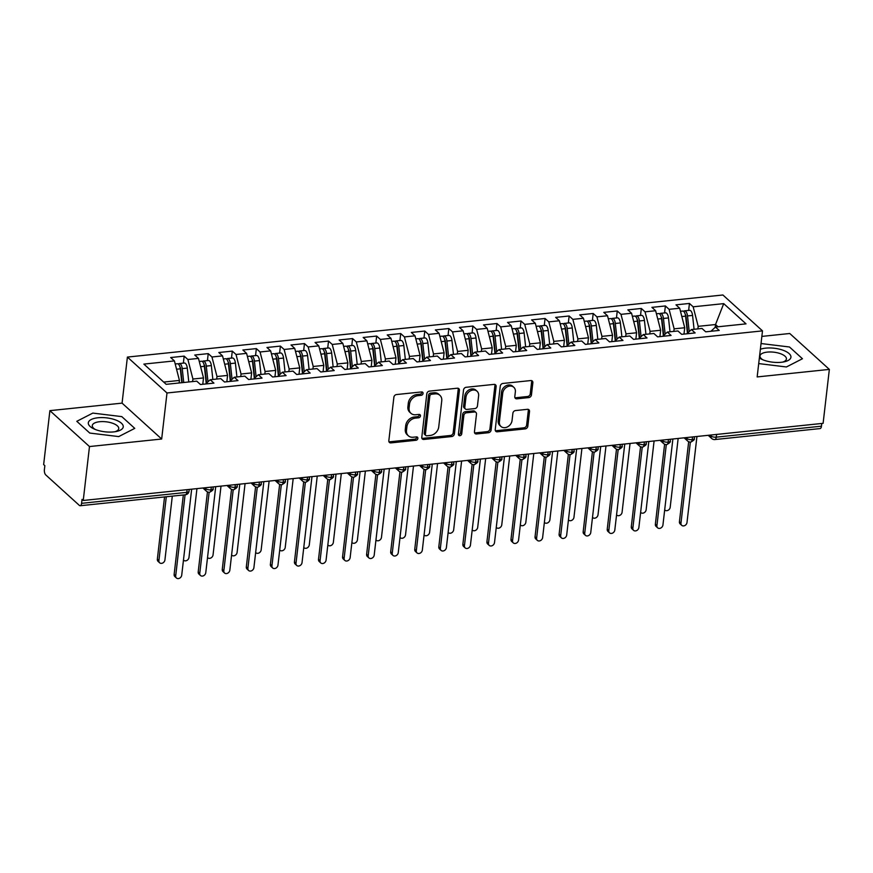 <?xml version="1.0" encoding="UTF-8"?>
<svg xmlns="http://www.w3.org/2000/svg" width="873" height="873" viewBox="0 0 873 873"><rect width="100%" height="100%" fill="white"/><g stroke="black" fill="none" stroke-linecap="round" stroke-linejoin="round"><path stroke-width="1.31" d="M423.067 393.45A1.855 1.484 132.2 0 0 421.604 391.933L396.517 394.552A2.652 2.128 132.2 0 0 393.876 397.215L388.834 440.723A2.652 2.128 132.2 0 0 390.918 442.895L416.017 440.276A1.855 1.484 132.2 0 0 416.41 436.893L413.158 437.231A8.49 6.798 132.2 0 1 408.346 435.791A8.49 6.798 132.2 0 1 406.491 430.28L406.916 426.657A8.49 6.798 132.2 0 1 415.362 418.134L418.614 417.796A1.855 1.484 132.2 0 0 419.007 414.413L415.755 414.751A8.49 6.798 132.2 0 1 410.954 413.311A8.49 6.798 132.2 0 1 409.099 407.8L409.513 404.177A8.49 6.798 132.2 0 1 417.971 395.655L421.212 395.316A1.855 1.484 132.2 0 0 423.067 393.45M410.954 413.311L409.753 412.22A8.49 6.798 132.2 0 1 407.898 406.72L408.313 403.086A8.49 6.798 132.2 0 1 416.77 394.563L420.011 394.225A1.855 1.484 132.2 0 0 421.855 391.922M388.954 441.749A2.652 2.128 132.2 0 0 389.718 441.803L414.817 439.184A1.855 1.484 132.2 0 0 416.661 436.882M408.346 435.791L407.145 434.699A8.49 6.798 132.2 0 1 405.301 429.2L405.716 425.566A8.49 6.798 132.2 0 1 414.173 417.043L417.414 416.705A1.855 1.484 132.2 0 0 419.258 414.402M528.809 397.586A2.652 2.128 132.2 0 0 531.45 394.923L532.857 382.723A2.652 2.128 132.2 0 0 530.773 380.552L502.913 383.454A2.652 2.128 132.2 0 0 500.273 386.117L495.231 429.625A2.652 2.128 132.2 0 0 497.315 431.797L525.186 428.894A2.652 2.128 132.2 0 0 527.827 426.231L529.529 411.478A2.652 2.128 132.2 0 0 527.445 409.317L515.528 410.561A2.652 2.128 132.2 0 0 512.888 413.224L512.036 420.535A7.104 5.685 132.2 0 1 507.617 426.821A7.104 5.685 132.2 0 1 500.949 426.45A7.104 5.685 132.2 0 1 499.4 421.845L502.717 393.21A7.104 5.685 132.2 0 1 507.137 386.914A7.104 5.685 132.2 0 1 513.804 387.285A7.104 5.685 132.2 0 1 515.354 391.89L514.797 396.658A2.652 2.128 132.2 0 0 516.881 398.83L528.809 397.586L527.608 396.506A2.652 2.128 132.2 0 0 530.249 393.843L531.657 381.632A2.652 2.128 132.2 0 0 531.548 380.606M89.483 446.55L161.669 439.021L122.067 403.13L49.892 410.648L89.483 446.55L83.241 500.48L82.04 499.389L81.582 503.328L186.789 492.361L187.106 489.644M161.669 439.021L166.994 392.981L762.5 330.878L757.164 376.929L829.35 369.399L823.108 423.329L83.241 500.48M459.405 390.384A2.652 2.128 132.2 0 0 457.332 388.212L429.461 391.115A2.652 2.128 132.2 0 0 426.821 393.778L421.79 437.286A2.652 2.128 132.2 0 0 423.863 439.457L451.734 436.544A2.652 2.128 132.2 0 0 454.375 433.881L459.405 390.384L458.216 389.293A2.652 2.128 132.2 0 0 458.096 388.267M466.182 387.285L494.053 384.382A2.652 2.128 132.2 0 1 496.137 386.553L491.106 430.051A2.652 2.128 132.2 0 1 488.465 432.724L476.538 433.968A2.652 2.128 132.2 0 1 474.454 431.797L476.494 414.151A2.652 2.128 132.2 0 0 474.41 411.98L466.498 412.798A2.652 2.128 132.2 0 0 463.858 415.461L461.73 433.837A1.855 1.484 132.2 0 1 458.423 434.176L463.541 389.947A2.652 2.128 132.2 0 1 466.182 387.285M166.994 392.981L127.403 357.079L722.899 294.987L762.5 330.878M183.363 363.124L184.17 356.129L170.693 357.537L174.414 360.909L143.859 364.096L166.176 384.327L196.731 381.141L200.452 384.513L213.929 383.116L210.207 379.744L220.793 378.631L224.514 382.003L237.98 380.606L234.27 377.234L244.855 376.132L248.576 379.504L262.042 378.096L258.321 374.724L268.917 373.622L272.627 376.994L286.104 375.586L282.383 372.214L292.979 371.112L296.689 374.484L310.166 373.077L306.445 369.705L317.03 368.602L320.751 371.974L334.228 370.567L330.507 367.195L341.092 366.093L344.813 369.465L358.29 368.057L354.569 364.685L365.154 363.583L368.875 366.955L382.352 365.547L378.631 362.175L389.216 361.073L392.937 364.445L406.414 363.037L402.693 359.665L413.278 358.563L416.999 361.935L430.465 360.527L426.755 357.155L437.34 356.053L441.061 359.425L454.527 358.017L450.817 354.645L461.402 353.543L465.123 356.915L478.59 355.518L474.868 352.135L485.464 351.033L489.175 354.405L502.652 353.008L498.93 349.637L509.516 348.523L513.237 351.895L526.714 350.499L522.992 347.127L533.578 346.014L537.299 349.396L550.776 347.989L547.055 344.617L557.64 343.515L561.361 346.887L574.838 345.479L571.117 342.107L581.702 341.005L585.423 344.377L598.9 342.969L595.179 339.597L605.764 338.495L609.485 341.867L622.962 340.459L619.241 337.087L629.826 335.985L633.547 339.357L647.013 337.949L643.303 334.577L653.888 333.475L657.609 336.847L671.075 335.439L667.354 332.067L677.95 330.965L681.66 334.337L695.137 332.929L691.416 329.558L702.001 328.455L705.722 331.827L719.199 330.42L715.478 327.048L710.906 331.293M184.17 356.129L187.891 359.501L198.477 358.399L203.507 377.933L202.776 384.273M207.425 360.614L208.232 353.62L194.755 355.027L198.477 358.399M208.232 353.62L211.953 356.992L222.539 355.889L227.569 375.423L226.838 381.763M231.487 358.105L232.294 351.11L218.817 352.517L222.539 355.889M232.294 351.11L236.016 354.482L246.601 353.379L251.631 372.913L250.889 379.253M255.538 355.595L256.356 348.6L242.88 350.008L246.601 353.379M256.356 348.6L260.067 351.983L270.663 350.87L275.693 370.403L274.951 376.743M279.6 353.085L280.408 346.101L266.942 347.498L270.663 350.87M280.408 346.101L284.129 349.473L294.714 348.36L299.755 367.893L299.013 374.244M303.662 350.575L304.47 343.591L291.004 344.988L294.714 348.36M304.47 343.591L308.191 346.963L318.776 345.861L323.807 365.383L323.075 371.734M327.724 348.065L328.532 341.081L315.055 342.478L318.776 345.861M328.532 341.081L332.253 344.453L342.838 343.351L347.869 362.873L347.138 369.224M351.786 345.555L352.594 338.571L339.117 339.979L342.838 343.351M352.594 338.571L356.315 341.943L366.9 340.841L371.931 360.363L371.2 366.715M375.848 343.045L376.656 336.061L363.179 337.469L366.9 340.841M376.656 336.061L380.377 339.433L390.962 338.331L395.993 357.854L395.262 364.205M399.91 340.535L400.718 333.551L387.241 334.959L390.962 338.331M400.718 333.551L404.439 336.923L415.024 335.821L420.055 355.344L419.324 361.695M423.972 338.037L424.78 331.042L411.303 332.449L415.024 335.821M424.78 331.042L428.501 334.414L439.086 333.311L444.117 352.834L443.375 359.185M448.035 335.527L448.842 328.532L435.365 329.939L439.086 333.311M448.842 328.532L452.552 331.904L463.148 330.802L468.179 350.324L467.437 356.675M472.086 333.017L472.893 326.022L459.427 327.43L463.148 330.802M472.893 326.022L476.614 329.394L487.199 328.292L492.241 347.814L491.499 354.165M496.148 330.507L496.955 323.512L483.489 324.92L487.199 328.292M496.955 323.512L500.676 326.884L511.262 325.782L516.292 345.315L515.561 351.655M520.21 327.997L521.017 321.002L507.551 322.41L511.262 325.782M521.017 321.002L524.738 324.374L535.324 323.272L540.354 342.805L539.623 349.145M544.272 325.487L545.079 318.492L531.602 319.9L535.324 323.272M545.079 318.492L548.801 321.875L559.386 320.762L564.416 340.295L563.685 346.636M568.334 322.977L569.141 315.993L555.664 317.39L559.386 320.762M569.141 315.993L572.863 319.365L583.448 318.252L588.478 337.786L587.747 344.137M592.396 320.467L593.204 313.483L579.727 314.88L583.448 318.252M593.204 313.483L596.925 316.855L607.51 315.753L612.54 335.276L611.809 341.627M616.458 317.958L617.266 310.974L603.789 312.37L607.51 315.753M617.266 310.974L620.987 314.345L631.572 313.243L636.603 332.766L635.871 339.117M640.52 315.448L641.328 308.464L627.851 309.871L631.572 313.243M641.328 308.464L645.038 311.836L655.634 310.733L660.665 330.256L659.923 336.607M664.571 312.938L665.39 305.954L651.913 307.361L655.634 310.733M665.39 305.954L669.1 309.326L679.685 308.224L684.727 327.746L683.985 334.097M688.633 310.428L689.441 303.444L675.975 304.852L679.685 308.224M689.441 303.444L693.162 306.816L723.717 303.629L746.033 323.861L715.478 327.048M691.416 329.558L686.844 333.802M715.194 327.31L715.522 324.538L698.193 326.338L697.898 328.881M693.162 306.816L698.193 326.338M717.999 326.786L715.522 324.538L723.717 303.629M667.354 332.067L662.782 336.301M684.727 327.746L674.131 328.848L673.847 331.391M669.1 309.326L674.131 328.848M643.303 334.577L638.72 338.811M660.665 330.256L650.079 331.358L649.785 333.901M645.038 311.836L650.079 331.358M619.241 337.087L614.657 341.321M636.603 332.766L626.017 333.868L625.723 336.411M620.987 314.345L626.017 333.868M595.179 339.597L590.595 343.831M612.54 335.276L601.955 336.378L601.661 338.92M596.925 316.855L601.955 336.378M571.117 342.107L566.533 346.341M588.478 337.786L577.893 338.888L577.599 341.43M572.863 319.365L577.893 338.888M547.055 344.617L542.482 348.851M564.416 340.295L553.831 341.398L553.537 343.94M548.801 321.875L553.831 341.398M522.992 347.127L518.42 351.361M540.354 342.805L529.769 343.907L529.475 346.45M524.738 324.374L529.769 343.907M498.93 349.637L494.358 353.871M516.292 345.315L505.707 346.417L505.412 348.96M500.676 326.884L505.707 346.417M474.868 352.135L470.296 356.38M492.241 347.814L481.645 348.927L481.35 351.47M476.614 329.394L481.645 348.927M450.817 354.645L446.234 358.89M468.179 350.324L457.594 351.437L457.299 353.969M452.552 331.904L457.594 351.437M426.755 357.155L422.172 361.4M444.117 352.834L433.532 353.936L433.237 356.479M428.501 334.414L433.532 353.936M402.693 359.665L398.11 363.91M420.055 355.344L409.47 356.446L409.175 358.989M404.439 336.923L409.47 356.446M378.631 362.175L374.048 366.409M395.993 357.854L385.408 358.956L385.113 361.498M380.377 339.433L385.408 358.956M354.569 364.685L349.997 368.919M371.931 360.363L361.346 361.466L361.051 364.008M356.315 341.943L361.346 361.466M330.507 367.195L325.935 371.429M347.869 362.873L337.284 363.976L336.989 366.518M332.253 344.453L337.284 363.976M306.445 369.705L301.872 373.939M323.807 365.383L313.221 366.485L312.927 369.028M308.191 346.963L313.221 366.485M282.383 372.214L277.81 376.449M299.755 367.893L289.159 368.995L288.865 371.538M284.129 349.473L289.159 368.995M258.321 374.724L253.748 378.958M275.693 370.403L265.097 371.505L264.814 374.048M260.067 351.983L265.097 371.505M234.27 377.234L229.686 381.468M251.631 372.913L241.046 374.015L240.752 376.558M236.016 354.482L241.046 374.015M210.207 379.744L205.624 383.978M227.569 375.423L216.984 376.525L216.69 379.068M211.953 356.992L216.984 376.525M49.892 410.648L43.65 464.578L44.85 465.669L44.392 469.609A4.059 1.811 -96 0 0 45.767 474.934L79.356 505.391A4.059 1.811 -96 0 0 80.207 505.729A4.059 1.811 -96 0 0 81.582 503.328M203.507 377.933L192.922 379.035L192.627 381.577M187.891 359.501L192.922 379.035M821.766 423.47L821.46 426.177A4.059 1.811 84 0 1 820.074 428.578L714.867 439.556A4.059 1.811 84 0 0 716.253 437.155L821.46 426.177M829.35 369.399L789.759 333.497L761.856 336.411M122.067 403.13L127.403 357.079M121.794 416.617L92.822 413.093L76.802 421.31L89.755 433.063L118.728 436.587L134.748 428.37L121.794 416.617L134.748 428.37L118.728 436.587L89.755 433.063L76.802 421.31L92.822 413.093L121.794 416.617M789.487 346.996L761.027 343.536L789.487 346.996L802.44 358.738L789.487 346.996M786.42 366.966L802.44 358.738L786.42 366.966L758.713 363.583L786.42 366.966M174.414 360.909L179.445 380.432L179.151 382.974M179.445 380.432L163.688 382.079M211.288 487.123L210.971 489.84A4.059 1.811 84 0 1 209.629 492.241A4.059 1.811 84 0 1 209.596 492.241A4.059 4.059 0 0 1 206.454 491.215A4.059 3.252 132.2 0 1 205.57 488.585L205.668 487.712M235.35 484.613L235.033 487.33A4.059 1.811 84 0 1 233.68 489.731A4.059 1.811 84 0 1 233.658 489.731A4.059 4.059 0 0 1 230.516 488.705A4.059 3.252 132.2 0 1 229.621 486.075L229.73 485.202M259.412 482.114L259.095 484.821A4.059 1.811 84 0 1 257.742 487.221A4.059 1.811 84 0 1 257.721 487.221A4.059 4.059 0 0 1 254.567 486.196A4.059 3.252 132.2 0 1 253.683 483.566L253.792 482.693M283.474 479.604L283.158 482.311A4.059 1.811 84 0 1 281.804 484.711A4.059 1.811 84 0 1 281.772 484.711A4.059 4.059 0 0 1 278.629 483.686A4.059 3.252 132.2 0 1 277.745 481.056L277.843 480.183M307.525 477.095L307.22 479.801A4.059 1.811 84 0 1 305.866 482.202A4.059 1.811 84 0 1 305.834 482.202A4.059 4.059 0 0 1 302.691 481.176A4.059 3.252 132.2 0 1 301.807 478.546L301.905 477.673M331.587 474.585L331.282 477.291A4.059 1.811 84 0 1 329.929 479.692A4.059 1.811 84 0 1 329.896 479.692A4.059 4.059 0 0 1 326.753 478.666A4.059 3.252 132.2 0 1 325.869 476.036L325.967 475.163M355.649 472.075L355.333 474.781A4.059 1.811 84 0 1 353.991 477.182A4.059 1.811 84 0 1 353.958 477.182A4.059 4.059 0 0 1 350.815 476.156A4.059 3.252 132.2 0 1 349.931 473.526L350.029 472.664M379.711 469.565L379.395 472.271A4.059 1.811 84 0 1 378.053 474.672A4.059 1.811 84 0 1 378.02 474.683A4.059 4.059 0 0 1 374.877 473.646A4.059 3.252 132.2 0 1 373.993 471.016L374.091 470.154M403.773 467.055L403.457 469.772A4.059 1.811 84 0 1 402.115 472.162A4.059 1.811 84 0 1 402.082 472.173A4.059 4.059 0 0 1 398.939 471.136A4.059 3.252 132.2 0 1 398.055 468.506L398.153 467.644M427.835 464.545L427.519 467.262A4.059 1.811 84 0 1 426.166 469.652A4.059 1.811 84 0 1 426.144 469.663A4.059 4.059 0 0 1 423.001 468.626A4.059 3.252 132.2 0 1 422.106 466.007L422.216 465.134M451.898 462.035L451.581 464.752A4.059 1.811 84 0 1 450.228 467.142A4.059 1.811 84 0 1 450.206 467.153A4.059 4.059 0 0 1 447.052 466.117A4.059 3.252 132.2 0 1 446.168 463.498L446.278 462.625M475.96 459.525L475.643 462.243A4.059 1.811 84 0 1 474.29 464.643A4.059 1.811 84 0 1 474.268 464.643A4.059 4.059 0 0 1 471.114 463.618A4.059 3.252 132.2 0 1 470.231 460.988L470.329 460.115M500.022 457.016L499.705 459.733A4.059 1.811 84 0 1 498.352 462.133A4.059 1.811 84 0 1 498.319 462.133A4.059 4.059 0 0 1 495.177 461.108A4.059 3.252 132.2 0 1 494.293 458.478L494.391 457.605M524.073 454.506L523.767 457.223A4.059 1.811 84 0 1 522.414 459.624A4.059 1.811 84 0 1 522.381 459.624A4.059 4.059 0 0 1 519.239 458.598A4.059 3.252 132.2 0 1 518.355 455.968L518.453 455.095M548.135 452.007L547.829 454.713A4.059 1.811 84 0 1 546.476 457.114A4.059 1.811 84 0 1 546.443 457.114A4.059 4.059 0 0 1 543.301 456.088A4.059 3.252 132.2 0 1 542.417 453.458L542.515 452.585M572.197 449.497L571.88 452.203A4.059 1.811 84 0 1 570.538 454.604A4.059 1.811 84 0 1 570.505 454.604A4.059 4.059 0 0 1 567.363 453.578A4.059 3.252 132.2 0 1 566.479 450.948L566.577 450.075M596.259 446.987L595.943 449.693A4.059 1.811 84 0 1 594.6 452.094A4.059 1.811 84 0 1 594.568 452.094A4.059 4.059 0 0 1 591.425 451.068A4.059 3.252 132.2 0 1 590.541 448.438L590.639 447.565M620.321 444.477L620.005 447.183A4.059 1.811 84 0 1 618.662 449.584A4.059 1.811 84 0 1 618.63 449.584A4.059 4.059 0 0 1 615.487 448.558A4.059 3.252 132.2 0 1 614.603 445.928L614.701 445.055M644.383 441.967L644.067 444.673A4.059 1.811 84 0 1 642.714 447.074A4.059 1.811 84 0 1 642.692 447.074A4.059 4.059 0 0 1 639.538 446.048A4.059 3.252 132.2 0 1 638.654 443.419L638.763 442.556M668.445 439.457L668.129 442.164A4.059 1.811 84 0 1 666.776 444.564A4.059 1.811 84 0 1 666.754 444.575A4.059 4.059 0 0 1 663.6 443.539A4.059 3.252 132.2 0 1 662.716 440.909L662.814 440.047M692.507 436.947L692.191 439.665A4.059 1.811 84 0 1 690.838 442.054A4.059 1.811 84 0 1 690.805 442.065A4.059 4.059 0 0 1 687.662 441.029A4.059 3.252 132.2 0 1 686.778 438.399L686.876 437.537M421.899 438.311A2.652 2.128 132.2 0 0 422.663 438.366L450.533 435.463A2.652 2.128 132.2 0 0 453.174 432.801L458.216 389.293M431.666 394.225A1.855 1.484 132.2 0 0 429.822 396.091L425.402 434.285A1.855 1.484 132.2 0 0 426.853 435.802L430.28 435.441A8.49 6.798 132.2 0 0 438.737 426.919L441.749 400.816A8.49 6.798 132.2 0 0 439.905 395.316A8.49 6.798 132.2 0 0 435.092 393.876L431.666 394.225L430.465 393.145A1.855 1.484 132.2 0 0 428.621 395L429.822 396.091M425.806 435.485L424.605 434.394A1.855 1.484 132.2 0 1 424.202 433.194L428.621 395M439.905 395.316L438.704 394.225A8.49 6.798 132.2 0 0 433.892 392.785L435.092 393.876M430.465 393.145L433.892 392.785M474.563 432.822A2.652 2.128 132.2 0 0 475.338 432.877L487.265 431.633A2.652 2.128 132.2 0 0 489.906 428.97L494.936 385.462A2.652 2.128 132.2 0 0 494.827 384.436M475.916 412.427L474.716 411.336A2.652 2.128 132.2 0 0 473.21 410.888L465.298 411.718A2.652 2.128 132.2 0 0 462.657 414.38L460.529 432.746L461.73 433.837M458.434 434.623A1.855 1.484 132.2 0 0 460.529 432.746M478.611 395.84A7.104 5.685 132.2 0 0 477.062 391.235A7.104 5.685 132.2 0 0 470.394 390.864A7.104 5.685 132.2 0 0 465.975 397.16L464.807 407.244A2.652 2.128 132.2 0 0 466.891 409.415L474.803 408.597A2.652 2.128 132.2 0 0 477.444 405.934L478.611 395.84M477.062 391.235L475.861 390.155A7.104 5.685 132.2 0 0 469.194 389.773A7.104 5.685 132.2 0 0 464.774 396.069L465.975 397.16M465.385 408.968L464.185 407.877A2.652 2.128 132.2 0 1 463.607 406.163L464.774 396.069M514.906 397.695A2.652 2.128 132.2 0 0 515.681 397.75L527.608 396.506M513.804 387.285L512.604 386.204A7.104 5.685 132.2 0 0 505.936 385.822A7.104 5.685 132.2 0 0 501.517 392.119L502.717 393.21M500.949 426.45L499.749 425.358A7.104 5.685 132.2 0 1 498.199 420.764L501.517 392.119M495.351 430.651A2.652 2.128 132.2 0 0 496.115 430.705L523.986 427.803A2.652 2.128 132.2 0 0 526.626 425.14L528.329 410.397A2.652 2.128 132.2 0 0 528.22 409.372M181.813 382.701L180.307 368.832A5.413 2.412 -96 0 0 178.485 364.205A5.413 2.412 -96 0 0 177.35 363.746L175.2 363.976M182.173 382.658L180.678 368.821A1.888 0.84 -96 0 0 180.034 367.206A1.888 0.84 -96 0 0 180.013 367.184M183.734 382.505L182.239 368.624A5.413 2.412 -96 0 0 180.405 363.997A5.413 2.412 -96 0 0 179.281 363.55A5.413 2.412 -96 0 0 178.365 364.096M179.281 363.55L184.334 363.015A5.413 2.412 84 0 1 185.458 363.474A5.413 2.412 84 0 1 187.291 368.1L188.786 381.97M159.639 562.79L158.078 561.372A3.383 2.706 -47.8 0 1 157.347 559.178L158.908 560.597A3.383 2.706 132.2 0 0 159.639 562.79A3.383 2.706 132.2 0 0 162.815 562.965A3.383 2.706 132.2 0 0 164.921 559.975L172.308 496.126M166.296 496.759L158.908 560.597M164.55 496.933L157.347 559.178M176.444 578.013L174.884 576.606A3.383 2.706 -47.8 0 1 174.142 574.412L175.702 575.831A3.383 2.706 132.2 0 0 176.444 578.013A3.383 2.706 132.2 0 0 179.609 578.199A3.383 2.706 132.2 0 0 181.715 575.198L191.667 489.175M174.142 574.412L183.33 494.98M175.702 575.831L185.076 494.795M206.224 383.433L204.369 366.322A5.413 2.412 -96 0 0 202.547 361.695A5.413 2.412 -96 0 0 201.412 361.236L199.262 361.466M206.552 383.116L204.74 366.311A1.888 0.84 -96 0 0 204.096 364.696A1.888 0.84 -96 0 0 204.075 364.674M207.992 381.785L206.29 366.114A5.413 2.412 -96 0 0 204.468 361.487A5.413 2.412 -96 0 0 203.333 361.04A5.413 2.412 -96 0 0 202.427 361.586M203.333 361.04L208.385 360.516A5.413 2.412 84 0 1 209.52 360.964A5.413 2.412 84 0 1 211.342 365.591L212.848 379.46M183.472 560.03A3.383 2.706 132.2 0 0 183.701 560.28A3.383 2.706 132.2 0 0 186.877 560.455A3.383 2.706 132.2 0 0 188.983 557.465L196.949 488.618M206.083 382.167L206.279 380.541M230.286 380.923L228.431 363.812A5.413 2.412 -96 0 0 226.609 359.185A5.413 2.412 -96 0 0 225.474 358.727L223.324 358.956M230.614 380.606L228.802 363.801A1.888 0.84 -96 0 0 228.159 362.186A1.888 0.84 -96 0 0 228.137 362.164M232.054 379.286L230.352 363.615A5.413 2.412 -96 0 0 228.53 358.978A5.413 2.412 -96 0 0 227.395 358.53A5.413 2.412 -96 0 0 226.478 359.076M227.395 358.53L232.447 358.006A5.413 2.412 84 0 1 233.582 358.454A5.413 2.412 84 0 1 235.404 363.081L236.91 376.95M207.534 557.52A3.383 2.706 132.2 0 0 207.763 557.771A3.383 2.706 132.2 0 0 210.939 557.945A3.383 2.706 132.2 0 0 213.045 554.955L221.011 486.108M230.145 379.657L230.341 378.031M254.338 378.413L252.493 361.302A5.413 2.412 -96 0 0 250.66 356.675A5.413 2.412 -96 0 0 249.536 356.217L247.386 356.446M254.676 378.096L252.854 361.291A1.888 0.84 -96 0 0 252.221 359.676A1.888 0.84 -96 0 0 252.199 359.654M256.116 376.776L254.414 361.106A5.413 2.412 -96 0 0 252.592 356.479A5.413 2.412 -96 0 0 251.457 356.02A5.413 2.412 -96 0 0 250.54 356.566M251.457 356.02L256.509 355.497A5.413 2.412 84 0 1 257.644 355.944A5.413 2.412 84 0 1 259.467 360.571L260.972 374.441M231.596 555.021A3.383 2.706 132.2 0 0 231.825 555.261A3.383 2.706 132.2 0 0 235.001 555.435A3.383 2.706 132.2 0 0 237.107 552.445L245.073 483.609M254.207 377.147L254.403 375.521M278.4 375.903L276.555 358.792A5.413 2.412 -96 0 0 274.722 354.165A5.413 2.412 -96 0 0 273.598 353.707L271.448 353.936M278.738 375.586L276.916 358.781A1.888 0.84 -96 0 0 276.283 357.166A1.888 0.84 -96 0 0 276.25 357.144M280.168 374.266L278.476 358.596A5.413 2.412 -96 0 0 276.654 353.969A5.413 2.412 -96 0 0 275.519 353.51A5.413 2.412 -96 0 0 274.602 354.067M275.519 353.51L280.571 352.987A5.413 2.412 84 0 1 281.706 353.434A5.413 2.412 84 0 1 283.529 358.061L285.034 371.942M255.658 552.511A3.383 2.706 132.2 0 0 255.887 552.751A3.383 2.706 132.2 0 0 259.063 552.925A3.383 2.706 132.2 0 0 261.158 549.935L269.124 481.099M278.269 374.637L278.454 373.022M200.495 575.514L198.946 574.096A3.383 2.706 -47.8 0 1 198.204 571.902L199.764 573.321A3.383 2.706 132.2 0 0 200.495 575.514A3.383 2.706 132.2 0 0 203.671 575.689A3.383 2.706 132.2 0 0 205.777 572.688L215.729 486.665M198.204 571.902L207.458 491.881M199.764 573.321L209.138 492.263M224.557 573.004L222.997 571.586A3.383 2.706 -47.8 0 1 222.266 569.392L223.826 570.811A3.383 2.706 132.2 0 0 224.557 573.004A3.383 2.706 132.2 0 0 227.733 573.179A3.383 2.706 132.2 0 0 229.839 570.178L239.791 484.155M222.266 569.392L231.52 489.371M223.826 570.811L233.2 489.753M248.619 570.495L247.059 569.076A3.383 2.706 -47.8 0 1 246.328 566.883L247.888 568.301A3.383 2.706 132.2 0 0 248.619 570.495A3.383 2.706 132.2 0 0 251.795 570.669A3.383 2.706 132.2 0 0 253.901 567.679L263.853 481.645M246.328 566.883L255.582 486.861M247.888 568.301L257.262 487.243M272.682 567.985L271.121 566.566A3.383 2.706 -47.8 0 1 270.39 564.384L271.94 565.791A3.383 2.706 132.2 0 0 272.682 567.985A3.383 2.706 132.2 0 0 275.857 568.159A3.383 2.706 132.2 0 0 277.963 565.169L287.915 479.135M270.39 564.384L279.644 484.351M271.94 565.791L281.324 484.733M97.983 417.763A17.569 7.017 6.6 0 0 93.706 428.774A17.569 7.017 6.6 0 0 113.577 431.906A17.569 7.017 6.6 0 0 116.633 431.426A17.569 7.017 6.6 0 0 120.529 422.488A17.569 7.017 6.6 0 0 97.983 417.763M115.007 431.72A13.302 5.314 6.6 0 0 118.739 428.61A13.302 5.314 6.6 0 0 99.609 421.724A13.302 5.314 6.6 0 0 92.298 425.555A13.302 5.314 6.6 0 0 95.212 429.44M759.357 358.006A17.569 7.017 6.6 0 0 761.398 359.141A17.569 7.017 6.6 0 0 781.259 362.284A17.569 7.017 6.6 0 0 784.314 361.804A17.569 7.017 6.6 0 0 788.21 352.856A17.569 7.017 6.6 0 0 765.665 348.141A17.569 7.017 6.6 0 0 760.372 349.276M782.699 362.099A13.302 5.314 6.6 0 0 786.42 358.989A13.302 5.314 6.6 0 0 767.302 352.103A13.302 5.314 6.6 0 0 759.99 355.933A13.302 5.314 6.6 0 0 762.904 359.807M302.462 373.393L300.618 356.282A5.413 2.412 -96 0 0 298.784 351.655A5.413 2.412 -96 0 0 297.66 351.208L295.511 351.426M302.8 373.077L300.978 356.271A1.888 0.84 -96 0 0 300.345 354.656A1.888 0.84 -96 0 0 300.312 354.634M304.23 371.756L302.538 356.086A5.413 2.412 -96 0 0 300.716 351.459A5.413 2.412 -96 0 0 299.581 351.001A5.413 2.412 -96 0 0 298.664 351.557M299.581 351.001L304.633 350.477A5.413 2.412 84 0 1 305.768 350.924A5.413 2.412 84 0 1 307.591 355.551L309.097 369.432M279.72 550.001A3.383 2.706 132.2 0 0 279.949 550.241A3.383 2.706 132.2 0 0 283.125 550.427A3.383 2.706 132.2 0 0 285.22 547.426L293.186 478.59M302.331 372.127L302.516 370.512M296.744 565.475L295.183 564.056A3.383 2.706 -47.8 0 1 294.441 561.874L296.002 563.281A3.383 2.706 132.2 0 0 296.744 565.475A3.383 2.706 132.2 0 0 299.919 565.649A3.383 2.706 132.2 0 0 302.025 562.659L311.977 476.625M294.441 561.874L303.706 481.852M296.002 563.281L305.386 482.223M326.524 370.883L324.669 353.772A5.413 2.412 -96 0 0 322.846 349.145A5.413 2.412 -96 0 0 321.711 348.698L319.573 348.916M326.862 370.578L325.04 353.772A1.888 0.84 -96 0 0 324.396 352.146A1.888 0.84 -96 0 0 324.374 352.125M328.292 369.246L326.6 353.576A5.413 2.412 -96 0 0 324.767 348.949A5.413 2.412 -96 0 0 323.643 348.491A5.413 2.412 -96 0 0 322.726 349.047M323.643 348.491L328.695 347.967A5.413 2.412 84 0 1 329.819 348.414A5.413 2.412 84 0 1 331.653 353.052L333.148 366.922M303.771 547.491A3.383 2.706 132.2 0 0 304.011 547.731A3.383 2.706 132.2 0 0 307.176 547.917A3.383 2.706 132.2 0 0 309.282 544.916L317.248 476.08M326.393 369.617L326.578 368.002M350.586 368.373L348.731 351.262A5.413 2.412 -96 0 0 346.908 346.636A5.413 2.412 -96 0 0 345.773 346.188L343.624 346.406M350.924 368.068L349.102 351.262A1.888 0.84 -96 0 0 348.458 349.637A1.888 0.84 -96 0 0 348.436 349.615M352.354 366.736L350.662 351.066A5.413 2.412 -96 0 0 348.829 346.439A5.413 2.412 -96 0 0 347.705 345.981A5.413 2.412 -96 0 0 346.788 346.537M347.705 345.981L352.757 345.457A5.413 2.412 84 0 1 353.881 345.915A5.413 2.412 84 0 1 355.715 350.542L357.21 364.412M327.833 544.981A3.383 2.706 132.2 0 0 328.062 545.221A3.383 2.706 132.2 0 0 331.238 545.407A3.383 2.706 132.2 0 0 333.344 542.406L341.31 473.57M350.444 367.107L350.64 365.492M374.648 365.863L372.793 348.753A5.413 2.412 -96 0 0 370.97 344.126A5.413 2.412 -96 0 0 369.836 343.678L367.686 343.897M374.975 365.558L373.164 348.753A1.888 0.84 -96 0 0 372.52 347.127A1.888 0.84 -96 0 0 372.498 347.105M376.416 364.227L374.724 348.556A5.413 2.412 -96 0 0 372.891 343.929A5.413 2.412 -96 0 0 371.767 343.471A5.413 2.412 -96 0 0 370.85 344.027M371.767 343.471L376.82 342.947A5.413 2.412 84 0 1 377.944 343.405A5.413 2.412 84 0 1 379.777 348.032L381.272 361.902M351.895 542.471A3.383 2.706 132.2 0 0 352.125 542.711A3.383 2.706 132.2 0 0 355.3 542.897A3.383 2.706 132.2 0 0 357.406 539.896L365.372 471.06M374.506 364.598L374.703 362.982M320.806 562.965L319.245 561.546A3.383 2.706 -47.8 0 1 318.503 559.364L320.064 560.772A3.383 2.706 132.2 0 0 320.806 562.965A3.383 2.706 132.2 0 0 323.981 563.14A3.383 2.706 132.2 0 0 326.076 560.15L336.04 474.115M318.503 559.364L327.768 479.342M320.064 560.772L329.448 479.714M344.868 560.455L343.307 559.036A3.383 2.706 -47.8 0 1 342.565 556.854L344.126 558.262A3.383 2.706 132.2 0 0 344.868 560.455A3.383 2.706 132.2 0 0 348.032 560.63A3.383 2.706 132.2 0 0 350.138 557.64L360.102 471.606M342.565 556.854L351.83 476.833M344.126 558.262L353.51 477.204M368.93 557.945L367.369 556.538A3.383 2.706 -47.8 0 1 366.627 554.344L368.188 555.752A3.383 2.706 132.2 0 0 368.93 557.945A3.383 2.706 132.2 0 0 372.094 558.12A3.383 2.706 132.2 0 0 374.201 555.13L384.153 469.096M366.627 554.344L375.892 474.323M368.188 555.752L377.562 474.705M398.71 363.354L396.855 346.243A5.413 2.412 -96 0 0 395.033 341.616A5.413 2.412 -96 0 0 393.898 341.168L391.748 341.387M399.037 363.048L397.226 346.243A1.888 0.84 -96 0 0 396.582 344.617A1.888 0.84 -96 0 0 396.56 344.595M400.478 361.717L398.775 346.046A5.413 2.412 -96 0 0 396.953 341.419A5.413 2.412 -96 0 0 395.818 340.961A5.413 2.412 -96 0 0 394.912 341.518M395.818 340.961L400.871 340.437A5.413 2.412 84 0 1 402.006 340.896A5.413 2.412 84 0 1 403.839 345.522L405.334 359.392M375.957 539.961A3.383 2.706 132.2 0 0 376.187 540.212A3.383 2.706 132.2 0 0 379.362 540.387A3.383 2.706 132.2 0 0 381.468 537.386L389.434 468.55M398.568 362.088L398.765 360.473M392.981 555.435L391.431 554.028A3.383 2.706 -47.8 0 1 390.689 551.834L392.25 553.253A3.383 2.706 132.2 0 0 392.981 555.435A3.383 2.706 132.2 0 0 396.156 555.621A3.383 2.706 132.2 0 0 398.263 552.62L408.215 466.597M390.689 551.834L399.943 471.813M392.25 553.253L401.624 472.195M422.772 360.844L420.917 343.744A5.413 2.412 -96 0 0 419.095 339.106A5.413 2.412 -96 0 0 417.96 338.659L415.81 338.877M423.099 360.538L421.288 343.733A1.888 0.84 -96 0 0 420.644 342.107A1.888 0.84 -96 0 0 420.622 342.085M424.54 359.207L422.838 343.536A5.413 2.412 -96 0 0 421.015 338.91A5.413 2.412 -96 0 0 419.88 338.462A5.413 2.412 -96 0 0 418.964 339.008M419.88 338.462L424.933 337.927A5.413 2.412 84 0 1 426.068 338.386A5.413 2.412 84 0 1 427.89 343.013L429.396 356.882M400.02 537.452A3.383 2.706 132.2 0 0 400.249 537.703A3.383 2.706 132.2 0 0 403.424 537.877A3.383 2.706 132.2 0 0 405.53 534.876L413.496 466.04M422.63 359.578L422.827 357.963M417.043 552.925L415.483 551.518A3.383 2.706 -47.8 0 1 414.751 549.324L416.312 550.743A3.383 2.706 132.2 0 0 417.043 552.925A3.383 2.706 132.2 0 0 420.219 553.111A3.383 2.706 132.2 0 0 422.325 550.11L432.277 464.087M414.751 549.324L424.005 469.303M416.312 550.743L425.686 469.685M446.823 358.334L444.979 341.234A5.413 2.412 -96 0 0 443.146 336.607A5.413 2.412 -96 0 0 442.022 336.149L439.872 336.378M447.162 358.028L445.339 341.223A1.888 0.84 -96 0 0 444.706 339.608A1.888 0.84 -96 0 0 444.684 339.586M448.602 356.697L446.9 341.027A5.413 2.412 -96 0 0 445.077 336.4A5.413 2.412 -96 0 0 443.942 335.952A5.413 2.412 -96 0 0 443.026 336.498M443.942 335.952L448.995 335.418A5.413 2.412 84 0 1 450.13 335.876A5.413 2.412 84 0 1 451.952 340.503L453.458 354.373M424.082 534.942A3.383 2.706 132.2 0 0 424.311 535.193A3.383 2.706 132.2 0 0 427.486 535.367A3.383 2.706 132.2 0 0 429.592 532.377L437.559 463.53M446.692 357.068L446.889 355.453M441.105 550.416L439.545 549.008A3.383 2.706 -47.8 0 1 438.813 546.814L440.374 548.233A3.383 2.706 132.2 0 0 441.105 550.416A3.383 2.706 132.2 0 0 444.281 550.601A3.383 2.706 132.2 0 0 446.387 547.6L456.339 461.577M438.813 546.814L448.067 466.793M440.374 548.233L449.748 467.175M470.885 355.824L469.041 338.724A5.413 2.412 -96 0 0 467.208 334.097A5.413 2.412 -96 0 0 466.084 333.639L463.934 333.868M471.224 355.518L469.401 338.713A1.888 0.84 -96 0 0 468.768 337.098A1.888 0.84 -96 0 0 468.736 337.076M472.664 354.187L470.962 338.517A5.413 2.412 -96 0 0 469.139 333.89A5.413 2.412 -96 0 0 468.004 333.442A5.413 2.412 -96 0 0 467.088 333.988M468.004 333.442L473.057 332.908A5.413 2.412 84 0 1 474.192 333.366A5.413 2.412 84 0 1 476.014 337.993L477.52 351.863M448.144 532.432A3.383 2.706 132.2 0 0 448.373 532.683A3.383 2.706 132.2 0 0 451.548 532.857A3.383 2.706 132.2 0 0 453.654 529.867L461.61 461.02M470.754 354.569L470.94 352.943M465.167 547.906L463.607 546.498A3.383 2.706 -47.8 0 1 462.876 544.305L464.436 545.723A3.383 2.706 132.2 0 0 465.167 547.906A3.383 2.706 132.2 0 0 468.343 548.091A3.383 2.706 132.2 0 0 470.449 545.09L480.401 459.067M462.876 544.305L472.129 464.283M464.436 545.723L473.81 464.665M494.947 353.325L493.103 336.214A5.413 2.412 -96 0 0 491.27 331.587A5.413 2.412 -96 0 0 490.146 331.129L487.996 331.358M495.286 353.008L493.463 336.203A1.888 0.84 -96 0 0 492.83 334.588A1.888 0.84 -96 0 0 492.798 334.566M496.715 351.677L495.024 336.007A5.413 2.412 -96 0 0 493.201 331.38A5.413 2.412 -96 0 0 492.066 330.932A5.413 2.412 -96 0 0 491.15 331.478M492.066 330.932L497.119 330.409A5.413 2.412 84 0 1 498.254 330.856A5.413 2.412 84 0 1 500.076 335.483L501.582 349.353M472.206 529.922A3.383 2.706 132.2 0 0 472.435 530.173A3.383 2.706 132.2 0 0 475.61 530.348A3.383 2.706 132.2 0 0 477.706 527.357L485.672 458.511M494.816 352.059L495.002 350.433M489.229 545.407L487.669 543.988A3.383 2.706 -47.8 0 1 486.927 541.795L488.487 543.213A3.383 2.706 132.2 0 0 489.229 545.407A3.383 2.706 132.2 0 0 492.405 545.581A3.383 2.706 132.2 0 0 494.511 542.58L504.463 456.557M486.927 541.795L496.191 461.773M488.487 543.213L497.872 462.155M519.009 350.815L517.154 333.704A5.413 2.412 -96 0 0 515.332 329.077A5.413 2.412 -96 0 0 514.197 328.619L512.058 328.848M519.348 350.499L517.525 333.693A1.888 0.84 -96 0 0 516.892 332.078A1.888 0.84 -96 0 0 516.86 332.056M520.777 349.178L519.086 333.508A5.413 2.412 -96 0 0 517.253 328.87A5.413 2.412 -96 0 0 516.129 328.423A5.413 2.412 -96 0 0 515.212 328.968M516.129 328.423L521.181 327.899A5.413 2.412 84 0 1 522.305 328.346A5.413 2.412 84 0 1 524.138 332.973L525.633 346.843M496.257 527.412A3.383 2.706 132.2 0 0 496.497 527.663A3.383 2.706 132.2 0 0 499.662 527.838A3.383 2.706 132.2 0 0 501.768 524.848L509.734 456.001M518.878 349.549L519.064 347.923M513.291 542.897L511.731 541.478A3.383 2.706 -47.8 0 1 510.989 539.285L512.549 540.703A3.383 2.706 132.2 0 0 513.291 542.897A3.383 2.706 132.2 0 0 516.467 543.071A3.383 2.706 132.2 0 0 518.573 540.071L528.525 454.047M510.989 539.285L520.253 459.263M512.549 540.703L521.934 459.645M543.071 348.305L541.216 331.194A5.413 2.412 -96 0 0 539.394 326.567A5.413 2.412 -96 0 0 538.259 326.109L536.12 326.338M543.41 347.989L541.587 331.183A1.888 0.84 -96 0 0 540.944 329.568A1.888 0.84 -96 0 0 540.922 329.547M544.839 346.668L543.148 330.998A5.413 2.412 -96 0 0 541.315 326.371A5.413 2.412 -96 0 0 540.191 325.913A5.413 2.412 -96 0 0 539.274 326.458M540.191 325.913L545.243 325.389A5.413 2.412 84 0 1 546.367 325.836A5.413 2.412 84 0 1 548.2 330.463L549.695 344.333M520.319 524.913A3.383 2.706 132.2 0 0 520.559 525.153A3.383 2.706 132.2 0 0 523.724 525.328A3.383 2.706 132.2 0 0 525.83 522.338L533.796 453.502M542.93 347.039L543.126 345.413M537.353 540.387L535.793 538.968A3.383 2.706 -47.8 0 1 535.051 536.775L536.611 538.194A3.383 2.706 132.2 0 0 537.353 540.387A3.383 2.706 132.2 0 0 540.529 540.562A3.383 2.706 132.2 0 0 542.624 537.572L552.587 451.537M535.051 536.775L544.316 456.754M536.611 538.194L545.996 457.136M567.134 345.795L565.278 328.685A5.413 2.412 -96 0 0 563.456 324.058A5.413 2.412 -96 0 0 562.321 323.599L560.171 323.828M567.472 345.479L565.649 328.674A1.888 0.84 -96 0 0 565.006 327.059A1.888 0.84 -96 0 0 564.984 327.037M568.901 344.158L567.21 328.488A5.413 2.412 -96 0 0 565.377 323.861A5.413 2.412 -96 0 0 564.253 323.403A5.413 2.412 -96 0 0 563.336 323.959M564.253 323.403L569.305 322.879A5.413 2.412 84 0 1 570.429 323.326A5.413 2.412 84 0 1 572.262 327.953L573.757 341.834M544.381 522.403A3.383 2.706 132.2 0 0 544.61 522.643A3.383 2.706 132.2 0 0 547.786 522.818A3.383 2.706 132.2 0 0 549.892 519.828L557.858 450.992M566.992 344.529L567.188 342.914M561.415 537.877L559.855 536.459A3.383 2.706 -47.8 0 1 559.113 534.276L560.673 535.684A3.383 2.706 132.2 0 0 561.415 537.877A3.383 2.706 132.2 0 0 564.58 538.052A3.383 2.706 132.2 0 0 566.686 535.062L576.638 449.028M559.113 534.276L568.378 454.244M560.673 535.684L570.047 454.626M591.196 343.285L589.34 326.175A5.413 2.412 -96 0 0 587.518 321.548A5.413 2.412 -96 0 0 586.383 321.1L584.233 321.319M591.523 342.969L589.712 326.164A1.888 0.84 -96 0 0 589.068 324.549A1.888 0.84 -96 0 0 589.046 324.527M592.963 341.649L591.272 325.978A5.413 2.412 -96 0 0 589.439 321.351A5.413 2.412 -96 0 0 588.315 320.893A5.413 2.412 -96 0 0 587.398 321.45M588.315 320.893L593.367 320.369A5.413 2.412 84 0 1 594.491 320.817A5.413 2.412 84 0 1 596.324 325.443L597.819 339.324M568.443 519.893A3.383 2.706 132.2 0 0 568.672 520.133A3.383 2.706 132.2 0 0 571.848 520.308A3.383 2.706 132.2 0 0 573.954 517.318L581.92 448.482M591.054 342.02L591.25 340.405M585.477 535.367L583.917 533.949A3.383 2.706 -47.8 0 1 583.175 531.766L584.735 533.174A3.383 2.706 132.2 0 0 585.477 535.367A3.383 2.706 132.2 0 0 588.642 535.542A3.383 2.706 132.2 0 0 590.748 532.552L600.7 446.518M583.175 531.766L592.429 451.745M584.735 533.174L594.109 452.116M615.258 340.776L613.403 323.665A5.413 2.412 -96 0 0 611.58 319.038A5.413 2.412 -96 0 0 610.445 318.59L608.295 318.809M615.585 340.47L613.774 323.665A1.888 0.84 -96 0 0 613.13 322.039A1.888 0.84 -96 0 0 613.108 322.017M617.025 339.139L615.323 323.468A5.413 2.412 -96 0 0 613.501 318.841A5.413 2.412 -96 0 0 612.366 318.383A5.413 2.412 -96 0 0 611.449 318.94M612.366 318.383L617.418 317.859A5.413 2.412 84 0 1 618.553 318.307A5.413 2.412 84 0 1 620.376 322.945L621.882 336.814M592.505 517.383A3.383 2.706 132.2 0 0 592.734 517.624A3.383 2.706 132.2 0 0 595.91 517.809A3.383 2.706 132.2 0 0 598.016 514.808L605.982 445.972M615.116 339.51L615.312 337.895M609.529 532.857L607.968 531.439A3.383 2.706 -47.8 0 1 607.237 529.256L608.797 530.664A3.383 2.706 132.2 0 0 609.529 532.857A3.383 2.706 132.2 0 0 612.704 533.032A3.383 2.706 132.2 0 0 614.81 530.042L624.762 444.008M607.237 529.256L616.491 449.235M608.797 530.664L618.171 449.606M639.32 338.266L637.465 321.155A5.413 2.412 -96 0 0 635.631 316.528A5.413 2.412 -96 0 0 634.507 316.081L632.358 316.299M639.647 337.96L637.836 321.155A1.888 0.84 -96 0 0 637.192 319.529A1.888 0.84 -96 0 0 637.17 319.507M641.088 336.629L639.385 320.958A5.413 2.412 -96 0 0 637.563 316.332A5.413 2.412 -96 0 0 636.428 315.873A5.413 2.412 -96 0 0 635.511 316.43M636.428 315.873L641.48 315.349A5.413 2.412 84 0 1 642.615 315.808A5.413 2.412 84 0 1 644.438 320.435L645.944 334.304M616.567 514.874A3.383 2.706 132.2 0 0 616.796 515.114A3.383 2.706 132.2 0 0 619.972 515.299A3.383 2.706 132.2 0 0 622.078 512.298L630.044 443.462M639.178 337L639.374 335.385M633.591 530.348L632.03 528.929A3.383 2.706 -47.8 0 1 631.299 526.746L632.86 528.154A3.383 2.706 132.2 0 0 633.591 530.348A3.383 2.706 132.2 0 0 636.766 530.522A3.383 2.706 132.2 0 0 638.872 527.532L648.825 441.498M631.299 526.746L640.553 446.725M632.86 528.154L642.233 447.096M663.371 335.756L661.527 318.645A5.413 2.412 -96 0 0 659.693 314.018A5.413 2.412 -96 0 0 658.569 313.571L656.42 313.789M663.709 335.45L661.887 318.645A1.888 0.84 -96 0 0 661.254 317.019A1.888 0.84 -96 0 0 661.221 316.997M665.15 334.119L663.447 318.449A5.413 2.412 -96 0 0 661.625 313.822A5.413 2.412 -96 0 0 660.49 313.363A5.413 2.412 -96 0 0 659.573 313.92M660.49 313.363L665.542 312.84A5.413 2.412 84 0 1 666.677 313.298A5.413 2.412 84 0 1 668.5 317.925L670.006 331.795M640.629 512.364A3.383 2.706 132.2 0 0 640.858 512.604A3.383 2.706 132.2 0 0 644.034 512.789A3.383 2.706 132.2 0 0 646.14 509.788L654.095 440.952M663.24 334.49L663.436 332.875M657.653 527.838L656.092 526.43A3.383 2.706 -47.8 0 1 655.361 524.236L656.922 525.644A3.383 2.706 132.2 0 0 657.653 527.838A3.383 2.706 132.2 0 0 660.828 528.012A3.383 2.706 132.2 0 0 662.934 525.022L672.887 438.988M655.361 524.236L664.615 444.215M656.922 525.644L666.295 444.597M687.433 333.246L685.589 316.135A5.413 2.412 -96 0 0 683.755 311.508A5.413 2.412 -96 0 0 682.631 311.061L680.482 311.279M687.771 332.94L685.949 316.135A1.888 0.84 -96 0 0 685.316 314.509A1.888 0.84 -96 0 0 685.283 314.487M689.201 331.609L687.509 315.939A5.413 2.412 -96 0 0 685.687 311.312A5.413 2.412 -96 0 0 684.552 310.853A5.413 2.412 -96 0 0 683.635 311.41M684.552 310.853L689.605 310.33A5.413 2.412 84 0 1 690.739 310.788A5.413 2.412 84 0 1 692.562 315.415L694.068 329.285M664.691 509.854A3.383 2.706 132.2 0 0 664.92 510.105A3.383 2.706 132.2 0 0 668.096 510.279A3.383 2.706 132.2 0 0 670.191 507.278L678.157 438.442M687.302 331.98L687.488 330.365M681.715 525.328L680.154 523.92A3.383 2.706 -47.8 0 1 679.423 521.727L680.973 523.145A3.383 2.706 132.2 0 0 681.715 525.328A3.383 2.706 132.2 0 0 684.89 525.513A3.383 2.706 132.2 0 0 686.996 522.512L696.949 436.489M679.423 521.727L688.677 441.705M680.973 523.145L690.357 442.087M80.207 505.729L185.414 494.762A4.059 1.811 -96 0 0 186.789 492.361A4.059 1.615 6.6 0 0 189.026 491.193L189.223 489.426M716.558 434.438L716.253 437.155A4.059 1.615 6.6 0 1 710.84 435.9L710.938 435.027M204.719 487.811L205.57 488.585A4.059 1.615 6.6 0 0 210.971 489.84A4.059 1.615 6.6 0 0 213.088 488.684C213.71 489.458 212.554 490.637 209.629 492.241M228.781 485.301L229.621 486.075A4.059 1.615 6.6 0 0 235.033 487.33A4.059 1.615 6.6 0 0 237.14 486.174C237.772 486.948 236.616 488.127 233.68 489.731M252.832 482.791L253.683 483.566A4.059 1.615 6.6 0 0 259.095 484.821A4.059 1.615 6.6 0 0 261.202 483.664C261.824 484.439 260.678 485.628 257.742 487.221M276.894 480.281L277.745 481.056A4.059 1.615 6.6 0 0 283.158 482.311A4.059 1.615 6.6 0 0 285.264 481.165C285.886 481.929 284.74 483.118 281.804 484.711M300.956 477.771L301.807 478.546A4.059 1.615 6.6 0 0 307.22 479.801A4.059 1.615 6.6 0 0 309.326 478.655C309.948 479.419 308.802 480.608 305.866 482.202M325.018 475.272L325.869 476.036A4.059 1.615 6.6 0 0 331.282 477.291A4.059 1.615 6.6 0 0 333.388 476.145C334.01 476.909 332.853 478.098 329.929 479.692M349.08 472.762L349.931 473.526A4.059 1.615 6.6 0 0 355.333 474.781A4.059 1.615 6.6 0 0 357.45 473.635C358.072 474.399 356.915 475.589 353.991 477.182M373.142 470.252L373.993 471.016A4.059 1.615 6.6 0 0 379.395 472.271A4.059 1.615 6.6 0 0 381.512 471.125C382.134 471.9 380.977 473.079 378.053 474.672M397.204 467.742L398.055 468.506A4.059 1.615 6.6 0 0 403.457 469.772A4.059 1.615 6.6 0 0 405.574 468.615C406.196 469.39 405.039 470.569 402.115 472.162M421.266 465.233L422.106 466.007A4.059 1.615 6.6 0 0 427.519 467.262A4.059 1.615 6.6 0 0 429.625 466.106C430.258 466.88 429.101 468.059 426.166 469.652M445.317 462.723L446.168 463.498A4.059 1.615 6.6 0 0 451.581 464.752A4.059 1.615 6.6 0 0 453.687 463.596C454.32 464.371 453.163 465.549 450.228 467.142M469.379 460.213L470.231 460.988A4.059 1.615 6.6 0 0 475.643 462.243A4.059 1.615 6.6 0 0 477.749 461.086C478.371 461.861 477.225 463.039 474.29 464.643M493.441 457.703L494.293 458.478A4.059 1.615 6.6 0 0 499.705 459.733A4.059 1.615 6.6 0 0 501.811 458.576C502.433 459.351 501.288 460.529 498.352 462.133M517.503 455.193L518.355 455.968A4.059 1.615 6.6 0 0 523.767 457.223A4.059 1.615 6.6 0 0 525.873 456.066C526.495 456.841 525.35 458.019 522.414 459.624M541.566 452.683L542.417 453.458A4.059 1.615 6.6 0 0 547.829 454.713A4.059 1.615 6.6 0 0 549.935 453.556C550.557 454.331 549.401 455.52 546.476 457.114M565.628 450.173L566.479 450.948A4.059 1.615 6.6 0 0 571.88 452.203A4.059 1.615 6.6 0 0 573.998 451.057C574.62 451.821 573.463 453.011 570.538 454.604M589.69 447.663L590.541 448.438A4.059 1.615 6.6 0 0 595.943 449.693A4.059 1.615 6.6 0 0 598.06 448.547C598.682 449.311 597.525 450.501 594.6 452.094M613.752 445.165L614.603 445.928A4.059 1.615 6.6 0 0 620.005 447.183A4.059 1.615 6.6 0 0 622.111 446.038C622.744 446.801 621.587 447.991 618.662 449.584M637.803 442.655L638.654 443.419A4.059 1.615 6.6 0 0 644.067 444.673A4.059 1.615 6.6 0 0 646.173 443.528C646.806 444.292 645.649 445.481 642.714 447.074M661.865 440.145L662.716 440.909A4.059 1.615 6.6 0 0 668.129 442.164A4.059 1.615 6.6 0 0 670.235 441.018C670.857 441.793 669.711 442.971 666.776 444.564M685.927 437.635L686.778 438.399A4.059 1.615 6.6 0 0 692.191 439.665A4.059 1.615 6.6 0 0 694.297 438.508C694.919 439.283 693.773 440.461 690.838 442.054M709.989 435.125L710.84 435.9A4.059 3.252 132.2 0 0 711.724 438.519A4.059 4.059 0 0 0 714.867 439.556M416.77 394.563L417.971 395.655M408.313 403.086L409.513 404.177M407.898 406.72L409.099 407.8M417.414 416.705L418.614 417.796M414.173 417.043L415.362 418.134M405.716 425.566L406.916 426.657M405.301 429.2L406.491 430.28M414.817 439.184L416.017 440.276M389.718 441.803L390.918 442.895M420.011 394.225L421.212 395.316M453.174 432.801L454.375 433.881M450.533 435.463L451.734 436.544M422.663 438.366L423.863 439.457M424.202 433.194L425.402 434.285M494.936 385.462L496.137 386.553M489.906 428.97L491.106 430.051M487.265 431.633L488.465 432.724M475.338 432.877L476.538 433.968M473.21 410.888L474.41 411.98M465.298 411.718L466.498 412.798M462.657 414.38L463.858 415.461M463.607 406.163L464.807 407.244M515.681 397.75L516.881 398.83M498.199 420.764L499.4 421.845M528.329 410.397L529.529 411.478M526.626 425.14L527.827 426.231M523.986 427.803L525.186 428.894M496.115 430.705L497.315 431.797M531.657 381.632L532.857 382.723M530.249 393.843L531.45 394.923M182.239 368.624L187.291 368.1M176.553 369.224L180.307 368.832M206.29 366.114L211.342 365.591M200.615 366.715L204.369 366.322M230.352 363.615L235.404 363.081M224.677 364.205L228.431 363.812M254.414 361.106L259.467 360.571M248.74 361.695L252.493 361.302M278.476 358.596L283.529 358.061M272.802 359.185L276.555 358.792M302.538 356.086L307.591 355.551M296.864 356.675L300.618 356.282M326.6 353.576L331.653 353.052M320.926 354.165L324.669 353.772M350.662 351.066L355.715 350.542M344.977 351.655L348.731 351.262M374.724 348.556L379.777 348.032M369.039 349.145L372.793 348.753M398.775 346.046L403.839 345.522M393.101 346.636L396.855 346.243M422.838 343.536L427.89 343.013M417.163 344.126L420.917 343.744M446.9 341.027L451.952 340.503M441.225 341.627L444.979 341.234M470.962 338.517L476.014 337.993M465.287 339.117L469.041 338.724M495.024 336.007L500.076 335.483M489.349 336.607L493.103 336.214M519.086 333.508L524.138 332.973M513.411 334.097L517.154 333.704M543.148 330.998L548.2 330.463M537.462 331.587L541.216 331.194M567.21 328.488L572.262 327.953M561.525 329.077L565.278 328.685M591.272 325.978L596.324 325.443M585.587 326.567L589.34 326.175M615.323 323.468L620.376 322.945M609.649 324.058L613.403 323.665M639.385 320.958L644.438 320.435M633.711 321.548L637.465 321.155M663.447 318.449L668.5 317.925M657.773 319.038L661.527 318.645M687.509 315.939L692.562 315.415M681.835 316.528L685.589 316.135M202.907 487.996L206.454 491.215M185.414 494.762A4.059 4.059 0 0 0 189.026 491.193M226.969 485.497L230.516 488.705M213.285 486.916L213.088 488.684M251.031 482.987L254.567 486.196M237.347 484.406L237.14 486.174M275.093 480.477L278.629 483.686M261.409 481.896L261.202 483.664M299.155 477.968L302.691 481.176M285.471 479.386L285.264 481.165M323.217 475.458L326.753 478.666M309.533 476.887L309.326 478.655M347.268 472.948L350.815 476.156M333.595 474.377L333.388 476.145M371.331 470.438L374.877 473.646M357.657 471.867L357.45 473.635M395.393 467.928L398.939 471.136M381.708 469.358L381.512 471.125M419.455 465.418L423.001 468.626M405.77 466.848L405.574 468.615M443.517 462.908L447.052 466.117M429.832 464.338L429.625 466.106M467.579 460.398L471.114 463.618M453.895 461.828L453.687 463.596M491.641 457.889L495.177 461.108M477.957 459.318L477.749 461.086M515.703 455.379L519.239 458.598M502.019 456.808L501.811 458.576M539.754 452.88L543.301 456.088M526.081 454.298L525.873 456.066M563.816 450.37L567.363 453.578M550.143 451.788L549.935 453.556M587.878 447.86L591.425 451.068M574.194 449.279L573.998 451.057M611.94 445.35L615.487 448.558M598.256 446.78L598.06 448.547M636.002 442.84L639.538 446.048M622.318 444.27L622.111 446.038M660.064 440.33L663.6 443.539M646.38 441.76L646.173 443.528M684.126 437.82L687.662 441.029M670.442 439.25L670.235 441.018M708.189 435.311L711.724 438.519M694.504 436.74L694.297 438.508"/></g></svg>
